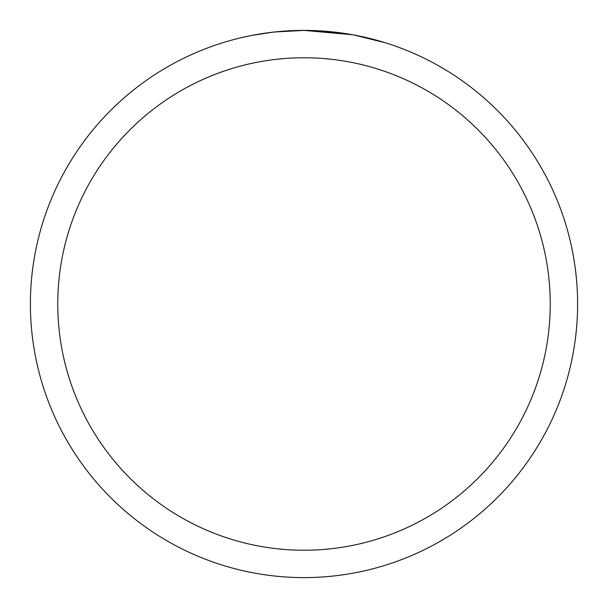 <?xml version="1.0" encoding="UTF-8"?>
<svg xmlns="http://www.w3.org/2000/svg" width="608" height="608" viewBox="0 0 608 608"><rect width="100%" height="100%" fill="white"/><g stroke="black" fill="none" stroke-linecap="round" stroke-linejoin="round"><path stroke-width="0.91" d="M352.602 34.755L304 30.4L338.846 32.627M304 30.4A273.6 273.6 0 0 1 577.6 304A273.6 273.6 0 0 1 304 577.6A273.6 273.6 0 0 1 30.4 304A273.6 273.6 0 0 1 304 30.4L274.428 32.004L304 30.4M353.894 34.99L385.305 42.758M304 57.76A246.24 246.24 0 0 1 550.24 304A246.24 246.24 0 0 1 304 550.24A246.24 246.24 0 0 1 57.76 304A246.24 246.24 0 0 1 304 57.76M273.144 32.148L251.97 35.393M241.064 37.734L249.934 35.796"/></g></svg>

